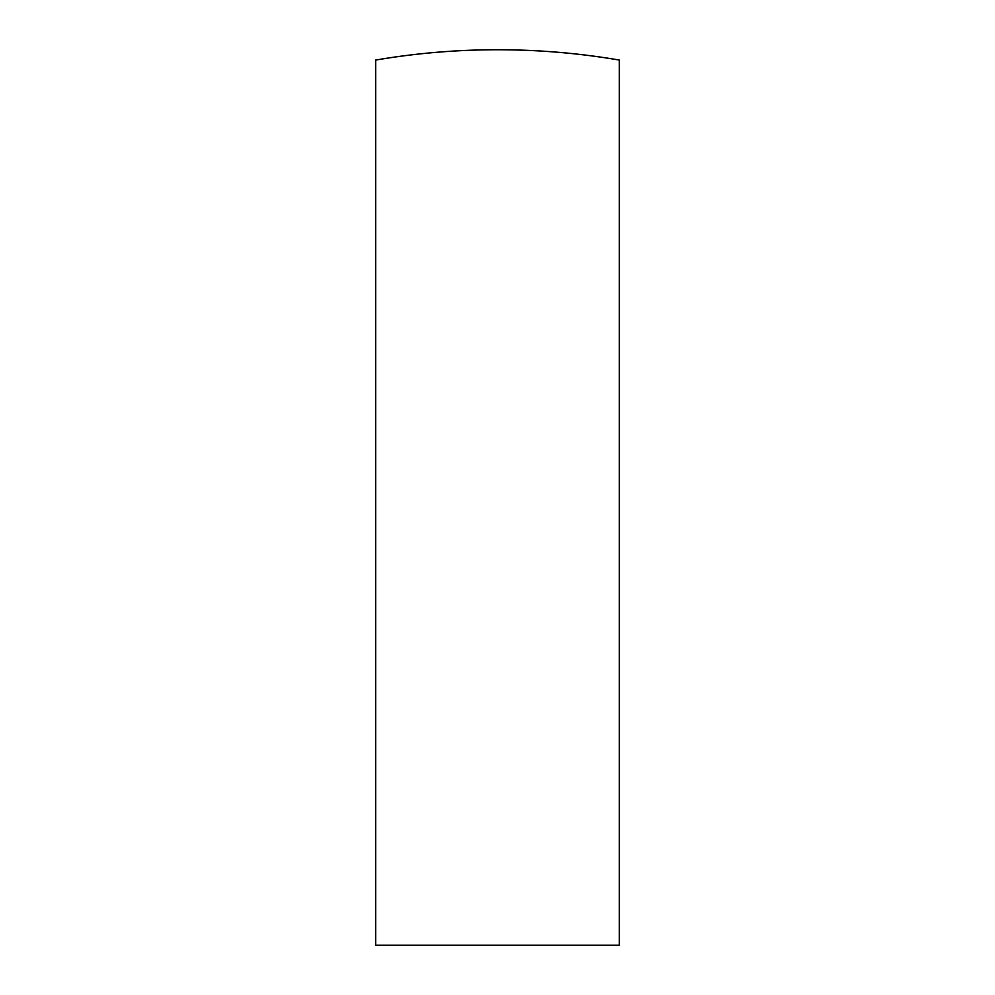 <?xml version="1.0" encoding="UTF-8"?>
<svg xmlns="http://www.w3.org/2000/svg" width="995" height="995" viewBox="0 0 995 995"><rect width="100%" height="100%" fill="white"/><g stroke="black" fill="none" stroke-linecap="round" stroke-linejoin="round"><path stroke-width="1.49" d="M375.662 945.25L619.338 945.25L619.338 60.073A609.189 511.181 0 0 0 375.662 60.073L375.662 945.25"/></g></svg>
